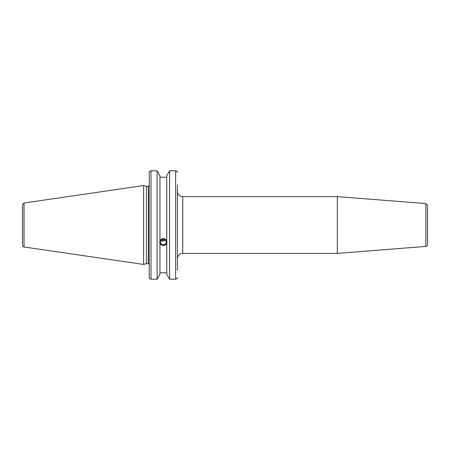 <?xml version="1.0" encoding="UTF-8"?>
<svg xmlns="http://www.w3.org/2000/svg" width="450" height="450" viewBox="0 0 450 450"><rect width="100%" height="100%" fill="white"/><g stroke="black" fill="none" stroke-linecap="round" stroke-linejoin="round"><path stroke-width="0.67" d="M425.863 246.42A1.772 1.772 0 0 0 427.5 244.654L427.5 205.346L425.863 203.58L425.863 246.42L337.32 253.389L337.32 196.611L425.863 203.58M177.401 258.711C177.716 255.482 179.494 253.704 182.728 253.389L182.728 196.611A5.321 5.321 0 0 1 177.401 191.289M177.401 270.248L177.401 184.899M160.74 240.84L162.191 241.239L165.516 240.176M160.481 241.959A2.874 2.7 0 0 1 163.356 239.259A2.874 2.7 0 0 1 166.236 241.959A2.874 2.7 0 0 1 163.356 244.665A2.874 2.7 0 0 1 160.481 241.959M164.661 239.552L163.356 240.705L161.595 239.828M177.148 171.456L177.401 172.406L177.148 171.456L175.629 170.803L169.616 170.803L166.753 175.714L166.753 241.132L167.085 242.769L166.753 243.512C164.492 246.167 162.225 246.167 159.958 243.512L159.632 242.769L159.958 241.132L159.958 175.714L157.101 170.803L157.101 279.197L151.009 279.197L151.009 170.803L149.49 171.456L149.237 172.406L149.237 277.594L149.49 278.544L151.009 279.197M159.958 240.638C162.225 237.887 164.492 237.887 166.753 240.638M159.654 242.359A3.724 3.499 180 0 0 167.057 242.359M159.958 244.001L159.958 274.286L157.101 279.197M166.753 177.21L159.958 177.21M148.348 263.683L146.413 263.683L146.413 186.317L148.348 186.317L148.348 263.683A0.889 0.889 0 0 1 149.237 264.566M175.629 279.197L169.616 279.197L169.616 170.803L175.629 170.803L175.629 279.197L177.148 278.544L177.401 277.594M175.657 170.809L176.271 170.899M176.529 170.994L176.861 171.186M157.101 170.803L151.009 170.803L157.101 170.803M24.019 246.994A1.772 1.772 0 0 1 22.5 245.239L22.5 204.761L24.019 203.006L143.601 185.563L143.601 264.437L24.019 246.994L24.019 203.006M166.753 244.001L166.753 274.286L169.616 279.197M159.958 272.79L166.753 272.79M182.728 253.389L337.32 253.389M182.728 196.611L337.32 196.611M148.348 186.317L149.237 185.434M146.413 186.317L143.601 185.563M146.413 263.683L143.601 264.437"/></g></svg>
